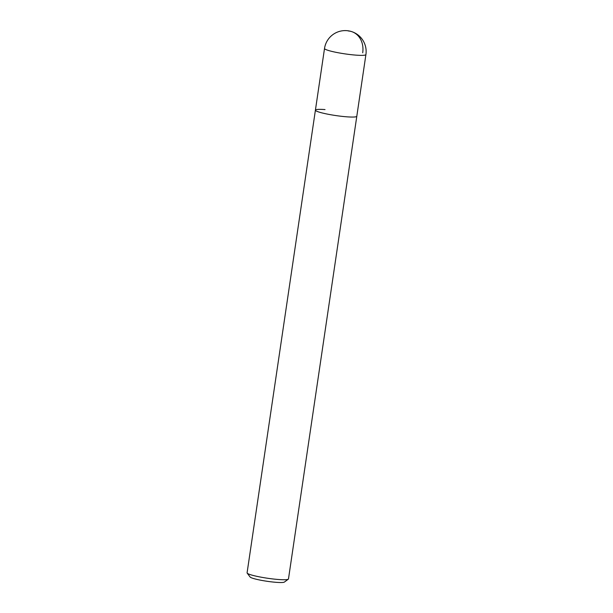 <?xml version="1.0" encoding="UTF-8"?>
<svg xmlns="http://www.w3.org/2000/svg" width="613" height="613" viewBox="0 0 613 613"><rect width="100%" height="100%" fill="white"/><g stroke="black" fill="none" stroke-linecap="round" stroke-linejoin="round"><path stroke-width="0.92" d="M247.185 573.124A20.919 2.368 8.4 0 0 278.854 579.53A20.919 2.368 8.4 0 0 288.309 579.193L284.378 582.074A17.432 1.977 8.4 0 1 276.509 582.35A17.432 1.977 8.4 0 1 250.112 577.009L247.185 573.124A20.919 2.368 8.4 0 1 247.085 572.833L315.411 110.148A20.919 2.368 8.4 0 0 325.978 113.819A20.919 2.368 8.4 0 0 347.18 116.845A20.919 2.368 8.4 0 0 356.804 116.263A20.919 2.368 -171.6 0 1 347.18 116.845A20.919 2.368 -171.6 0 1 325.978 113.819A20.919 2.368 -171.6 0 1 315.411 110.148A20.919 2.368 -171.6 0 1 325.036 109.574M288.309 579.193A20.919 2.368 8.4 0 0 288.478 578.948L365.915 54.572A20.919 2.368 -171.6 0 1 356.291 55.155A20.919 2.368 -171.6 0 1 335.081 52.128A20.919 2.368 -171.6 0 1 324.522 48.458L315.411 110.148M348.253 30.956A20.919 17.371 -71.8 0 1 362.704 52.787M365.915 54.572A20.919 20.919 0 0 0 346.728 30.65A20.919 20.919 0 0 0 324.522 48.458"/></g></svg>

